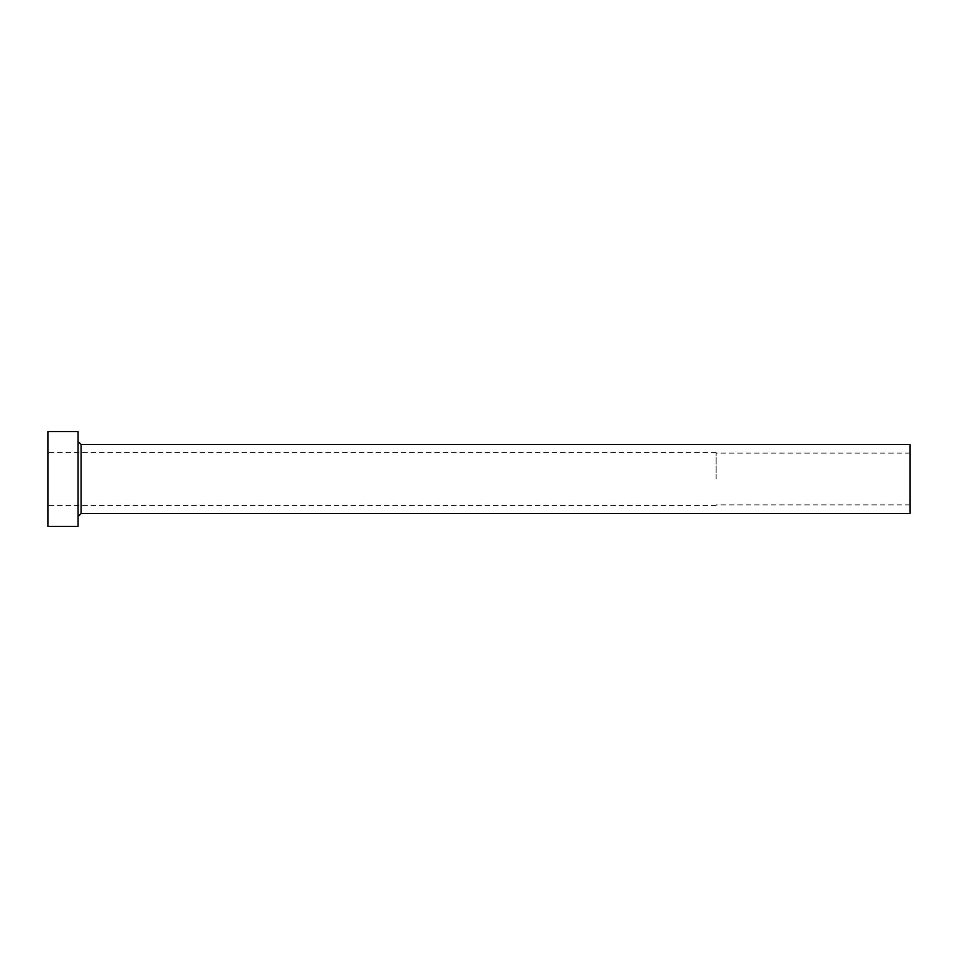 <?xml version="1.0" encoding="UTF-8"?>
<svg xmlns="http://www.w3.org/2000/svg" width="958" height="958" viewBox="0 0 958 958"><rect width="100%" height="100%" fill="white"/><g stroke="black" fill="none" stroke-linecap="round" stroke-linejoin="round"><path stroke-width="0.72" stroke-dasharray="4.79 3.59" d="M716.105 479L716.105 452.487L716.105 479M910.1 513.488L910.1 444.512M47.9 526.421L47.9 431.579M78.077 526.421L78.077 431.579M78.077 479L78.077 516.506L78.077 479M47.9 479L47.9 505.513L47.9 479M910.1 479L910.1 504.866L910.1 479M81.095 513.488L81.095 444.512M910.1 453.134L716.105 453.134M716.105 452.487L47.9 452.487M716.105 505.513L47.9 505.513M910.1 504.866L716.105 504.866"/><path stroke-width="1.44" d="M81.095 513.488L81.095 444.512L910.1 444.512L910.1 513.488L81.095 513.488L78.077 516.506M78.077 479L78.077 526.421L47.9 526.421L47.9 431.579L78.077 431.579L78.077 479M81.095 444.512L78.077 441.494"/></g></svg>
